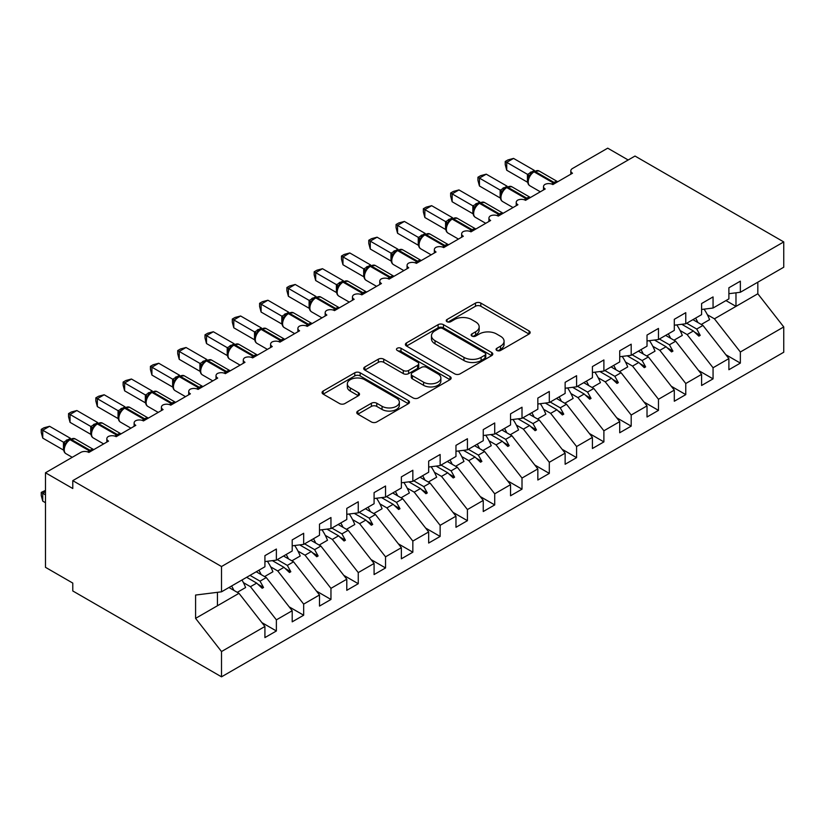 <?xml version="1.0" encoding="UTF-8"?>
<svg xmlns="http://www.w3.org/2000/svg" width="825" height="825" viewBox="0 0 825 825"><rect width="100%" height="100%" fill="white"/><g stroke="black" fill="none" stroke-linecap="round" stroke-linejoin="round"><path stroke-width="1.24" d="M496.846 350.46A2.65 1.526 0 0 0 500.589 350.46L529.062 334.032A3.785 2.186 0 0 0 530.166 332.485A3.785 2.186 0 0 0 529.062 330.938L480.831 303.095A3.785 2.186 0 0 0 475.478 303.095L447.016 319.522A2.65 1.526 0 0 0 446.232 320.605A2.65 1.526 0 0 0 447.016 321.688A2.65 1.526 0 0 0 450.759 321.688L454.451 319.564A12.127 7.002 0 0 1 471.591 319.564L475.613 321.884A12.127 7.002 0 0 1 479.16 326.834A12.127 7.002 0 0 1 475.613 331.784L471.931 333.908A2.65 1.526 0 0 0 471.147 334.991A2.65 1.526 0 0 0 471.931 336.074A2.65 1.526 0 0 0 475.674 336.074L479.366 333.95A12.127 7.002 0 0 1 496.506 333.95L500.528 336.27A12.127 7.002 0 0 1 504.075 341.22A12.127 7.002 0 0 1 500.528 346.17L496.846 348.294A2.65 1.526 0 0 0 496.062 349.377A2.65 1.526 0 0 0 496.846 350.46L496.846 348.294M357.875 411.056A3.785 2.186 0 0 0 356.761 412.603A3.785 2.186 0 0 0 357.875 414.15L371.405 421.957A3.785 2.186 0 0 0 376.757 421.957L408.365 403.703A3.785 2.186 0 0 0 409.478 402.157A3.785 2.186 0 0 0 408.365 400.61L360.143 372.776A3.785 2.186 0 0 0 354.791 372.776L323.173 391.019A3.785 2.186 0 0 0 322.07 392.566A3.785 2.186 0 0 0 323.173 394.113L339.518 403.549A3.785 2.186 0 0 0 344.881 403.549L358.411 395.742A3.785 2.186 0 0 0 359.514 394.195A3.785 2.186 0 0 0 358.411 392.648L350.305 387.967A10.137 5.847 0 0 1 347.335 383.831A10.137 5.847 0 0 1 353.595 378.427A10.137 5.847 0 0 1 364.64 379.696L396.382 398.021A10.137 5.847 0 0 1 399.352 402.157A10.137 5.847 0 0 1 393.092 407.56A10.137 5.847 0 0 1 382.047 406.292L376.757 403.239A3.785 2.186 0 0 0 371.405 403.239L357.875 411.056L357.875 414.15M728.887 293.7L740.355 292.267L783.75 267.218L783.75 241.921L635.002 156.049L72.775 480.645L72.775 488.524L45.478 472.766L80.685 452.44A5.785 3.341 180 0 1 88.873 452.44L108.529 441.097A5.785 3.341 0 0 1 106.827 438.735A5.785 3.341 0 0 1 108.261 436.538A5.785 3.341 180 0 1 116.17 436.683L135.816 425.339A5.785 3.341 0 0 1 134.124 422.978A5.785 3.341 0 0 1 135.558 420.781A5.785 3.341 180 0 1 143.457 420.925L163.113 409.582A5.785 3.341 0 0 1 161.411 407.22A5.785 3.341 0 0 1 162.845 405.023A5.785 3.341 180 0 1 170.754 405.168L190.4 393.824A5.785 3.341 0 0 1 188.708 391.463A5.785 3.341 0 0 1 190.142 389.266A5.785 3.341 180 0 1 198.041 389.41L217.697 378.067A5.785 3.341 0 0 1 216.006 375.705A5.785 3.341 0 0 1 217.429 373.508A5.785 3.341 180 0 1 225.338 373.653L244.994 362.309A5.785 3.341 0 0 1 243.292 359.948A5.785 3.341 0 0 1 244.726 357.751A5.785 3.341 180 0 1 252.636 357.895L272.281 346.552A5.785 3.341 0 0 1 270.59 344.19A5.785 3.341 0 0 1 272.023 341.993A5.785 3.341 180 0 1 279.923 342.138L299.578 330.794A5.785 3.341 0 0 1 297.877 328.433A5.785 3.341 0 0 1 299.31 326.236A5.785 3.341 180 0 1 307.22 326.38L326.865 315.037A5.785 3.341 0 0 1 325.174 312.675A5.785 3.341 0 0 1 326.607 310.478A5.785 3.341 180 0 1 334.507 310.623L354.162 299.279A5.785 3.341 0 0 1 352.461 296.918A5.785 3.341 0 0 1 353.894 294.721A5.785 3.341 180 0 1 361.804 294.876L381.449 283.522A5.785 3.341 0 0 1 379.758 281.16A5.785 3.341 0 0 1 381.191 278.963A5.785 3.341 180 0 1 389.091 279.118L408.746 267.764A5.785 3.341 0 0 1 407.055 265.403A5.785 3.341 0 0 1 408.478 263.206A5.785 3.341 180 0 1 416.388 263.361L436.043 252.007A5.785 3.341 0 0 1 434.342 249.645A5.785 3.341 0 0 1 435.775 247.448A5.785 3.341 180 0 1 443.685 247.603L463.33 236.249A5.785 3.341 0 0 1 461.639 233.888A5.785 3.341 0 0 1 463.073 231.691A5.785 3.341 180 0 1 470.972 231.846L490.627 220.492A5.785 3.341 0 0 1 488.926 218.13A5.785 3.341 0 0 1 490.359 215.933A5.785 3.341 180 0 1 498.269 216.088L517.914 204.734A5.785 3.341 0 0 1 516.223 202.373A5.785 3.341 0 0 1 517.657 200.176A5.785 3.341 180 0 1 525.556 200.331L545.212 188.977A5.785 3.341 0 0 1 543.51 186.615A5.785 3.341 0 0 1 544.943 184.418A5.785 3.341 180 0 1 552.853 184.573L572.498 173.219A5.785 3.341 0 0 1 570.807 170.858A5.785 3.341 0 0 1 572.498 168.496L607.716 148.17L628.176 159.988M783.75 241.921L221.513 566.528L72.775 480.645M454.719 373.859A3.785 2.186 0 0 0 460.072 373.859L491.69 355.606A3.785 2.186 0 0 0 492.793 354.059A3.785 2.186 0 0 0 491.69 352.512L443.468 324.668A3.785 2.186 0 0 0 438.106 324.668L406.498 342.922A3.785 2.186 0 0 0 405.384 344.468A3.785 2.186 0 0 0 406.498 346.015L454.719 373.859M398.31 351.037A2.65 1.526 0 0 1 401.002 351.409L401.002 348.253L450.027 376.561A3.785 2.186 0 0 1 451.141 378.108A3.785 2.186 0 0 1 450.027 379.655L418.419 397.908A3.785 2.186 0 0 1 413.057 397.908L364.836 370.064L364.836 366.97A3.785 2.186 0 0 0 363.722 368.517A3.785 2.186 0 0 0 364.836 370.064M364.836 366.97L378.366 359.164A3.785 2.186 0 0 1 383.718 359.164L403.281 370.456A3.785 2.186 0 0 0 408.633 370.456L417.615 365.269A3.785 2.186 0 0 0 418.718 363.722A3.785 2.186 0 0 0 417.615 362.175L397.248 350.419A2.65 1.526 0 0 1 396.474 349.336A2.65 1.526 0 0 1 398.114 347.923A2.65 1.526 0 0 1 401.002 348.253M221.513 566.528L221.513 591.814L264.918 566.765L264.918 555.658L276.375 549.038L276.375 560.144L264.918 561.577M261.886 622.607L276.375 630.981L276.375 619.864L292.205 610.727L266.279 577.562L256.245 571.766M243.416 582.636L250.449 586.699L276.375 619.864M276.375 560.144L292.205 551.007L292.205 539.901L303.672 533.28L303.672 544.387L292.205 545.82M289.173 606.849L303.672 615.223L303.672 604.106L319.502 594.969L293.566 561.804L283.542 556.009M270.703 566.878L277.736 570.941L303.672 604.106M303.672 544.387L319.502 535.25L319.502 524.143L330.959 517.522L330.959 528.629L319.502 530.062M316.47 591.092L330.959 599.466L330.959 588.349L346.789 579.212L320.863 546.047L310.829 540.251M298 551.121L305.033 555.184L330.959 588.349M330.959 528.629L346.789 519.492L346.789 508.386L358.256 501.765L358.256 512.872L346.789 514.305M343.757 575.334L358.256 583.708L358.256 572.591L374.086 563.454L348.16 530.289L338.126 524.494M325.287 535.363L332.331 539.426L358.256 572.591M358.256 512.872L374.086 503.735L374.086 492.628L385.543 486.007L385.543 497.114L374.086 498.548M371.054 559.577L385.543 567.951L385.543 556.834L401.373 547.697L375.447 514.532L365.423 508.736M352.584 519.606L359.618 523.669L385.543 556.834M385.543 497.114L401.373 487.977L401.373 476.871L412.84 470.25L412.84 481.357L401.373 482.79M398.351 543.819L412.84 552.193L412.84 541.076L428.67 531.939L402.744 498.774L392.71 492.979M379.871 503.848L386.915 507.911L412.84 541.076M412.84 481.357L428.67 472.22L428.67 461.113L440.137 454.493L440.137 465.599L428.67 467.032M425.638 528.062L440.137 536.436L440.137 525.319L455.967 516.182L430.031 483.017L420.007 477.221M407.168 488.091L414.202 492.154L440.137 525.319M440.137 465.599L455.967 456.462L455.967 445.356L467.424 438.735L467.424 449.842L455.967 451.275M452.935 512.304L467.424 520.678L467.424 509.561L483.254 500.424L457.328 467.259L447.294 461.464M434.466 472.333L441.499 476.396L467.424 509.561M467.424 449.842L483.254 440.705L483.254 429.598L494.722 422.978L494.722 434.084L483.254 435.517M480.222 496.547L494.722 504.921L494.722 493.804L510.551 484.667L484.626 451.502L474.592 445.706M461.752 456.576L468.786 460.639L494.722 493.804M494.722 434.084L510.551 424.947L510.551 413.841L522.008 407.22L522.008 418.327L510.551 419.76M507.519 480.789L522.008 489.163L522.008 478.046L537.838 468.909L511.912 435.744L501.878 429.949M489.05 440.818L496.083 444.881L522.008 478.046M522.008 418.327L537.838 409.19L537.838 398.083L549.306 391.463L549.306 402.569L537.838 404.002M534.806 465.032L549.306 473.406L549.306 462.289L565.135 453.152L539.21 419.987L529.176 414.191M516.337 425.061L523.38 429.124L549.306 462.289M549.306 402.569L565.135 393.432L565.135 382.326L576.592 375.705L576.592 386.812L565.135 388.245M562.103 449.274L576.592 457.648L576.592 446.531L592.422 437.394L566.497 404.229L556.473 398.434M543.634 409.303L550.667 413.366L576.592 446.531M576.592 386.812L592.422 377.675L592.422 366.568L603.89 359.948L603.89 371.054L592.422 372.488M589.401 433.517L603.89 441.891L603.89 430.784L619.719 421.637L593.794 388.472L583.76 382.676M570.921 393.546L577.964 397.609L603.89 430.784M603.89 371.054L619.719 361.917L619.719 350.811L631.187 344.19L631.187 355.297L619.719 356.73M616.688 417.759L631.187 426.133L631.187 415.027L647.017 405.879L621.081 372.714L611.057 366.919M598.218 377.788L605.251 381.851L631.187 415.027M631.187 355.297L647.017 346.16L647.017 335.053L658.474 328.433L658.474 339.539L647.017 340.972M643.985 402.002L658.474 410.376L658.474 399.269L674.303 390.122L648.378 356.957L638.344 351.161M625.515 362.031L632.548 366.094L658.474 399.269M658.474 339.539L674.303 330.402L674.303 319.296L685.771 312.675L685.771 323.782L674.303 325.215M671.272 386.244L685.771 394.618L685.771 383.512L701.601 374.364L675.675 341.199L665.641 335.404M652.802 346.273L659.845 350.336L685.771 383.512M685.771 323.782L701.601 314.645L701.601 303.538L713.058 296.918L713.058 308.024L701.601 309.457M698.569 370.487L713.058 378.861L713.058 367.754L728.887 358.607L728.887 369.724L740.355 363.103L740.355 351.997L783.75 326.937L783.75 352.234L221.513 676.83L72.775 590.958L72.775 583.079L45.478 567.322L45.478 472.766M680.099 330.516L687.132 334.579L713.058 367.754M740.355 292.267L740.355 281.16L728.887 287.781L728.887 298.887L713.058 308.024M725.866 354.729L740.355 363.103M707.386 314.758L714.429 318.821L740.355 351.997M221.513 591.814L195.587 595.052L195.587 618.368L238.982 593.319L228.958 587.524M238.982 593.319L264.918 626.484L264.918 637.591L276.375 630.981M303.672 615.223L292.205 621.833L292.205 610.727M330.959 599.466L319.502 606.076L319.502 594.969M358.256 583.708L346.789 590.318L346.789 579.212M385.543 567.951L374.086 574.561L374.086 563.454M412.84 552.193L401.373 558.803L401.373 547.697M440.137 536.436L428.67 543.046L428.67 531.939M467.424 520.678L455.967 527.288L455.967 516.182M494.722 504.921L483.254 511.531L483.254 500.424M522.008 489.163L510.551 495.773L510.551 484.667M549.306 473.406L537.838 480.016L537.838 468.909M576.592 457.648L565.135 464.258L565.135 453.152M603.89 441.891L592.422 448.511L592.422 437.394M631.187 426.133L619.719 432.754L619.719 421.637M658.474 410.376L647.017 416.996L647.017 405.879M685.771 394.618L674.303 401.239L674.303 390.122M713.058 378.861L701.601 385.481L701.601 374.364M195.587 618.368L221.513 651.544L264.918 626.484M221.513 651.544L221.513 676.83M250.449 586.699L256.688 583.1L262.175 588.266L263.536 587.482L260.04 581.161L266.279 577.562M250.006 575.365L260.04 581.161M246.654 577.304L256.688 583.1M277.736 570.941L283.975 567.342L289.462 572.509L290.823 571.725L287.327 565.403L293.566 561.804M277.303 559.608L287.327 565.403M272.384 560.639L283.975 567.342M305.033 555.184L311.272 551.585L316.759 556.751L318.12 555.967L314.624 549.646L320.863 546.047M304.59 543.85L314.624 549.646M299.681 544.882L311.272 551.585M332.331 539.426L338.57 535.827L344.046 540.994L345.417 540.21L341.921 533.888L348.16 530.289M331.887 528.093L341.921 533.888M326.968 529.124L338.57 535.827M359.618 523.669L365.857 520.07L371.343 525.236L372.704 524.452L369.208 518.131L375.447 514.532M359.184 512.335L369.208 518.131M354.265 513.367L365.857 520.07M386.915 507.911L393.154 504.312L398.63 509.479L400.001 508.695L396.505 502.373L402.744 498.774M386.471 496.578L396.505 502.373M381.552 497.609L393.154 504.312M414.202 492.154L420.441 488.555L425.927 493.721L427.288 492.938L423.792 486.616L430.031 483.017M413.768 480.82L423.792 486.616M408.849 481.852L420.441 488.555M441.499 476.396L447.738 472.797L453.224 477.964L454.585 477.18L451.089 470.858L457.328 467.259M441.055 465.073L451.089 470.858M436.136 466.104L447.738 472.797M468.786 460.639L475.035 457.04L480.511 462.206L481.882 461.423L478.376 455.101L484.626 451.502M468.353 449.316L478.376 455.101M463.433 450.347L475.035 457.04M496.083 444.881L502.322 441.282L507.808 446.449L509.169 445.665L505.673 439.343L511.912 435.744M495.639 433.558L505.673 439.343M490.731 434.589L502.322 441.282M523.38 429.124L529.619 425.525L535.095 430.691L536.467 429.907L532.971 423.586L539.21 419.987M522.937 417.801L532.971 423.586M518.018 418.832L529.619 425.525M550.667 413.366L556.906 409.767L562.392 414.934L563.753 414.15L560.257 407.828L566.497 404.229M550.234 402.043L560.257 407.828M545.315 403.074L556.906 409.767M577.964 397.609L584.203 394.01L589.689 399.176L591.051 398.392L587.555 392.071L593.794 388.472M577.521 386.286L587.555 392.071M572.602 387.317L584.203 394.01M605.251 381.851L611.49 378.252L616.976 383.419L618.337 382.635L614.842 376.313L621.081 372.714M604.818 370.528L614.842 376.313M599.899 371.559L611.49 378.252M632.548 366.094L638.787 362.495L644.273 367.661L645.635 366.877L642.139 360.556L648.378 356.957M632.105 354.771L642.139 360.556M627.196 355.802L638.787 362.495M659.845 350.336L666.084 346.737L671.56 351.904L672.932 351.12L669.436 344.798L675.675 341.199M659.402 339.013L669.436 344.798M654.483 340.044L666.084 346.737M687.132 334.579L693.371 330.98L698.857 336.146L700.219 335.363L696.723 329.041L702.962 325.442L728.887 358.607M686.689 323.256L696.723 329.041M702.962 325.442L692.928 319.646M681.78 324.287L693.371 330.98M714.429 318.821L757.824 293.772L783.75 326.937M725.959 300.578L735.982 306.374L735.982 292.813M757.824 282.181L757.824 293.772M217.429 605.767L217.429 592.329M694.547 332.083L700.219 335.363M667.25 347.841L672.932 351.12M639.963 363.598L645.635 366.877M612.666 379.356L618.337 382.635M585.379 395.113L591.051 398.392M558.082 410.871L563.753 414.15M530.784 426.628L536.467 429.907M503.498 442.386L509.169 445.665M476.2 458.143L481.882 461.423M448.913 473.901L454.585 477.18M421.616 489.658L427.288 492.938M394.329 505.416L400.001 508.695M367.032 521.173L372.704 524.452M339.735 536.931L345.417 540.21M312.448 552.688L318.12 555.967M285.151 568.446L290.823 571.725M257.864 584.203L263.536 587.482M497.898 350.831L500.528 349.315A12.127 7.002 0 0 0 504.075 344.376L504.075 341.22M479.16 326.834L479.16 329.99A12.127 7.002 0 0 1 475.613 334.94L472.983 336.456M529.011 334.053L480.831 306.24A3.785 2.186 0 0 0 475.478 306.24L448.078 322.07M491.638 355.637L443.468 327.824A3.785 2.186 0 0 0 438.106 327.824L406.55 346.046M484.987 355.142A2.65 1.526 0 0 0 485.76 354.059A2.65 1.526 0 0 0 484.987 352.976L442.664 328.536A2.65 1.526 0 0 0 438.91 328.536L435.022 330.784A12.127 7.002 0 0 0 431.475 335.734A12.127 7.002 0 0 0 435.022 340.673L463.959 357.38A12.127 7.002 0 0 0 481.099 357.38L484.987 355.142L484.987 358.287A2.65 1.526 0 0 0 485.76 357.204L485.76 354.059M431.475 335.734L431.475 338.879A12.127 7.002 0 0 0 435.022 343.829L435.022 340.673M484.987 358.287L481.099 360.535A12.127 7.002 0 0 1 463.959 360.535L435.022 343.829M364.887 370.095L378.366 362.309L378.366 359.164M418.718 363.722L418.718 366.877A3.785 2.186 0 0 1 417.615 368.424L408.633 373.601A3.785 2.186 0 0 1 403.281 373.601L383.718 362.309A3.785 2.186 0 0 0 378.366 362.309M401.002 351.409L449.976 379.686M423.576 382.171A10.137 5.847 0 0 0 434.62 383.439A10.137 5.847 0 0 0 440.87 378.036A10.137 5.847 0 0 0 437.91 373.89L426.721 367.434A3.785 2.186 0 0 0 421.358 367.434L412.387 372.622A3.785 2.186 0 0 0 411.283 374.168A3.785 2.186 0 0 0 412.387 375.715L423.576 382.171L423.576 385.316A10.137 5.847 0 0 0 434.62 386.585A10.137 5.847 0 0 0 440.87 381.181L440.87 378.036M411.283 374.168L411.283 377.314A3.785 2.186 0 0 0 412.387 378.861L412.387 375.715M423.576 385.316L412.387 378.861M399.352 402.157L399.352 405.312A10.137 5.847 0 0 1 393.092 410.716A10.137 5.847 0 0 1 382.047 409.448L376.757 406.395A3.785 2.186 0 0 0 371.405 406.395L357.926 414.171M347.335 383.831L347.335 386.987A10.137 5.847 0 0 0 350.305 391.122L350.305 387.967M358.359 395.773L350.305 391.122M408.323 403.734L360.143 375.922A3.785 2.186 0 0 0 354.791 375.922L323.225 394.144M506.725 170.228L505.23 164.629L505.23 161.483L506.725 162.35L513.552 158.41L534.383 170.435L527.557 174.384L506.725 162.35L506.725 170.228L527.443 182.191L527.443 174.312M532.857 172.023A1.928 1.114 60 0 1 533.125 171.744L530.681 173.786L528.474 177.354A4.249 3.073 18 0 0 527.423 174.364M529.825 175.849L527.557 174.384M505.23 161.483L507.952 159.916L513.552 158.41M695.578 318.12A30.876 17.83 60 0 1 697.878 322.503M704.065 309.148A30.876 17.83 60 0 1 709.593 319.657L701.271 324.462M693.258 319.461A26.245 15.149 60 0 1 693.588 320.028M668.281 333.877A30.876 17.83 60 0 1 670.591 338.26M676.768 324.906A30.876 17.83 60 0 1 682.296 335.414L673.973 340.22M665.971 335.218A26.245 15.149 60 0 1 666.301 335.785M640.994 349.635A30.876 17.83 60 0 1 643.294 354.018M649.481 340.663A30.876 17.83 60 0 1 655.009 351.172L646.676 355.977M638.674 350.976A26.245 15.149 60 0 1 639.004 351.543M613.697 365.392A30.876 17.83 60 0 1 615.997 369.775M622.184 356.421A30.876 17.83 60 0 1 627.712 366.929L619.389 371.735M611.387 366.733A26.245 15.149 60 0 1 611.717 367.3M586.41 381.15A30.876 17.83 60 0 1 588.71 385.533M594.897 372.178A30.876 17.83 60 0 1 600.414 382.687L592.092 387.492M584.09 382.491A26.245 15.149 60 0 1 584.42 383.058M479.438 185.986L477.933 180.386L477.933 177.241L479.438 178.107L486.255 174.168L507.097 186.192L500.27 190.142L479.438 178.107L479.438 185.986L500.146 197.948L500.146 190.07M505.57 187.78A1.928 1.114 60 0 1 505.828 187.502L503.394 189.544L501.188 193.112C499.816 197.371 500.301 200.186 502.652 201.568L513.026 207.56M502.538 191.606L500.27 190.142M477.933 177.241L480.666 175.673L486.255 174.168M452.141 201.743L450.646 196.144L450.646 192.998L452.141 193.865L458.968 189.925L479.799 201.95L472.972 205.899L452.141 193.865L452.141 201.743L472.859 213.706L472.859 205.827M478.273 203.538A1.928 1.114 60 0 1 478.541 203.259L476.097 205.301L473.89 208.869C472.519 213.128 473.003 215.944 475.355 217.326L485.739 223.317M475.241 207.364L472.972 205.899M450.646 192.998L453.368 191.431L458.968 189.925M424.854 217.501L423.349 211.901L423.349 208.756L424.854 209.622L431.671 205.683L452.512 217.707L445.686 221.657L424.854 209.622L424.854 217.501L445.562 229.463L445.562 221.585M450.986 219.295A1.928 1.114 60 0 1 451.244 219.017L448.81 221.059L446.603 224.627C445.222 228.886 445.717 231.701 448.058 233.083L458.442 239.075M447.954 223.121L445.686 221.657M423.349 208.756L426.071 207.188L431.671 205.683M397.557 233.258L396.062 227.659L396.062 224.513L397.557 225.38L404.384 221.44L425.215 233.465L418.388 237.414L397.557 225.38L397.557 233.258L418.265 245.221L418.265 237.342M423.689 235.053A1.928 1.114 60 0 1 423.957 234.774L421.513 236.816L419.306 240.384A4.249 3.073 18 0 0 418.254 237.394M420.657 238.879L418.388 237.414M396.062 224.513L398.784 222.946L404.384 221.44M559.113 396.907A30.876 17.83 60 0 1 561.413 401.29M567.6 387.936A30.876 17.83 60 0 1 573.127 398.444L564.805 403.25M556.792 398.248A26.245 15.149 60 0 1 557.123 398.815M370.26 249.016L368.765 243.416L368.765 240.271L370.26 241.137L377.087 237.198L397.928 249.222L391.102 253.172L370.26 241.137L370.26 249.016L390.978 260.978L390.978 253.1M396.402 250.81A1.928 1.114 60 0 1 396.66 250.532L394.216 252.574L392.009 256.142C390.637 260.401 391.122 263.216 393.473 264.598L403.858 270.59M393.37 254.636L391.102 253.172M368.765 240.271L371.487 238.693L377.087 237.198M531.816 412.665A30.876 17.83 60 0 1 534.126 417.048M540.303 403.693A30.876 17.83 60 0 1 545.83 414.202L537.508 419.007M529.506 414.006A26.245 15.149 60 0 1 529.836 414.573M342.973 264.773L341.468 259.174L341.468 256.028L342.973 256.895L349.79 252.955L370.631 264.98L363.804 268.929L342.973 256.895L342.973 264.773L363.681 276.736L363.681 268.857M369.105 266.568A1.928 1.114 60 0 1 369.363 266.289L366.929 268.331L364.722 271.899C363.351 276.158 363.835 278.974 366.187 280.356L376.571 286.347M366.073 270.394L363.804 268.929M341.468 256.028L344.2 254.451L349.79 252.955M504.529 428.423A30.876 17.83 60 0 1 506.828 432.805M513.016 419.451A30.876 17.83 60 0 1 518.543 429.959L510.221 434.765M502.208 429.763A26.245 15.149 60 0 1 502.538 430.33M315.676 280.531L314.181 274.931L314.181 271.786L315.676 272.652L322.503 268.713L343.334 280.737L336.507 284.687L315.676 272.652L315.676 280.531L336.394 292.493L336.394 284.615M341.808 282.325A1.928 1.114 60 0 1 342.076 282.047L339.632 284.089L337.425 287.657A4.249 3.073 18 0 0 336.373 284.666M338.776 286.151L336.507 284.687M314.181 271.786L316.903 270.208L322.503 268.713M477.232 444.18A30.876 17.83 60 0 1 479.542 448.563M485.719 435.208A30.876 17.83 60 0 1 491.246 445.717L482.924 450.522M474.922 445.521A26.245 15.149 60 0 1 475.252 446.088M288.389 296.288L286.883 290.689L286.883 287.543L288.389 288.41L295.206 284.47L316.047 296.495L309.22 300.444L288.389 288.41L288.389 296.288L309.097 308.251L309.097 300.372M314.521 298.083A1.928 1.114 60 0 1 314.779 297.804L312.345 299.846L310.138 303.414C308.756 307.673 309.251 310.489 311.592 311.871L321.977 317.862M311.489 301.909L309.22 300.444M286.883 287.543L289.616 285.966L295.206 284.47M449.945 459.938A30.876 17.83 60 0 1 452.244 464.32M458.432 450.966A30.876 17.83 60 0 1 463.959 461.474L455.627 466.28M447.624 461.278A26.245 15.149 60 0 1 447.954 461.845M261.092 312.046L259.597 306.446L259.597 303.301L261.092 304.167L267.919 300.228L288.75 312.252L281.923 316.202L261.092 304.167L261.092 312.046L281.81 324.008L281.81 316.13M287.224 313.84A1.928 1.114 60 0 1 287.492 313.562L285.048 315.604L282.841 319.172A4.249 3.073 18 0 0 281.789 316.181M284.192 317.666L281.923 316.202M259.597 303.301L262.319 301.723L267.919 300.228M422.647 475.695A30.876 17.83 60 0 1 424.947 480.078M431.135 466.723A30.876 17.83 60 0 1 436.662 477.232L428.34 482.037M420.338 477.036A26.245 15.149 60 0 1 420.668 477.603M233.795 327.803L232.299 322.204L232.299 319.058L233.795 319.925L240.622 315.985L261.463 328.01L254.636 331.959L233.795 319.925L233.795 327.803L254.513 339.766L254.513 331.887M259.937 329.598A1.928 1.114 60 0 1 260.195 329.319L257.751 331.361L255.554 334.929A4.249 3.073 18 0 0 254.492 331.939M256.905 333.424L254.636 331.959M232.299 319.058L235.022 317.481L240.622 315.985M395.361 491.452A30.876 17.83 60 0 1 397.66 495.835M403.848 482.481A30.876 17.83 60 0 1 409.365 492.989L401.043 497.795M393.04 492.793A26.245 15.149 60 0 1 393.37 493.36M206.508 343.561L205.002 337.961L205.002 334.816L206.508 335.682L213.335 331.743L234.166 343.767L227.339 347.717L206.508 335.682L206.508 343.561L227.215 355.523L227.215 347.645M232.64 345.355A1.928 1.114 60 0 1 232.908 345.077L230.464 347.119L228.257 350.687C226.885 354.946 227.37 357.761 229.721 359.143L240.106 365.135M229.608 349.181L227.339 347.717M205.002 334.816L207.735 333.238L213.335 331.743M368.063 507.21A30.876 17.83 60 0 1 370.363 511.593M376.551 498.238A30.876 17.83 60 0 1 382.078 508.747L373.756 513.552M365.743 508.551A26.245 15.149 60 0 1 366.073 509.118M179.211 359.318L177.715 353.719L177.715 350.573L179.211 351.44L186.037 347.5L206.879 359.525L200.042 363.474L179.211 351.44L179.211 359.318L199.928 371.281L199.928 363.402M205.353 361.113A1.928 1.114 60 0 1 205.611 360.834L203.167 362.876L200.96 366.444A4.249 3.073 18 0 0 199.908 363.454M202.311 364.939L200.042 363.474M177.715 350.573L180.438 348.996L186.037 347.5M340.766 522.967A30.876 17.83 60 0 1 343.076 527.35M349.253 513.996A30.876 17.83 60 0 1 354.781 524.504L346.459 529.31M338.456 524.308A26.245 15.149 60 0 1 338.786 524.875M151.924 375.076L150.418 369.476L150.418 366.331L151.924 367.197L158.74 363.258L179.582 375.282L172.755 379.232L151.924 367.197L151.924 375.076L172.631 387.038L172.631 379.16M178.056 376.87A1.928 1.114 60 0 1 178.313 376.592L175.88 378.634L173.673 382.202C172.301 386.461 172.786 389.276 175.137 390.658L185.512 396.65M175.024 380.696L172.755 379.232M150.418 366.331L153.151 364.753L158.74 363.258M313.479 538.725A30.876 17.83 60 0 1 315.779 543.108M321.967 529.753A30.876 17.83 60 0 1 327.494 540.262L319.162 545.067M311.159 540.066A26.245 15.149 60 0 1 311.489 540.633M124.627 390.833L123.131 385.234L123.131 382.088L124.627 382.955L131.453 379.015L152.285 391.04L145.458 394.989L124.627 382.955L124.627 390.833L145.344 402.796L145.344 394.917M150.758 392.628A1.928 1.114 60 0 1 151.027 392.349L148.583 394.391L146.376 397.949A4.249 3.073 18 0 0 145.324 394.969M147.727 396.454L145.458 394.989M123.131 382.088L125.854 380.511L131.453 379.015M286.182 554.482A30.876 17.83 60 0 1 288.482 558.865M294.669 545.511A30.876 17.83 60 0 1 300.197 556.019L291.875 560.825M283.872 555.823A26.245 15.149 60 0 1 284.202 556.39M97.34 406.591L95.834 400.991L95.834 397.846L97.34 398.712L104.156 394.773L124.998 406.797L118.171 410.747L97.34 398.712L97.34 406.591L118.047 418.553L118.047 410.675M123.472 408.385A1.928 1.114 60 0 1 123.729 408.107L121.296 410.149L119.089 413.707C117.707 417.976 118.202 420.791 120.543 422.173L130.927 428.165M120.44 412.211L118.171 410.747M95.834 397.846L98.567 396.268L104.156 394.773M258.895 570.24A30.876 17.83 60 0 1 261.195 574.623M267.382 561.268A30.876 17.83 60 0 1 272.91 571.777L264.577 576.582M256.575 571.581A26.245 15.149 60 0 1 256.905 572.148M70.043 422.348L68.547 416.749L68.547 413.603L70.043 414.47L76.869 410.53L97.701 422.555L90.874 426.504L70.043 414.47L70.043 422.348L90.75 434.311L90.75 426.432M96.174 424.143A1.928 1.114 60 0 1 96.442 423.864L93.998 425.906L91.792 429.464C90.42 433.733 90.905 436.549 93.256 437.92L103.641 443.922M93.142 427.969L90.874 426.504M68.547 413.603L71.27 412.026L76.869 410.53M45.478 491.679L42.745 493.257L45.478 494.835M42.745 501.136L41.25 495.536L41.25 492.391L42.745 493.257L42.745 501.136L45.478 502.714M41.25 492.391L45.478 490.411M231.598 585.998A30.876 17.83 60 0 1 233.898 590.38M241.972 580.006A30.876 17.83 60 0 1 245.613 587.534L237.291 592.34M229.288 587.338A26.245 15.149 60 0 1 229.608 587.905M42.745 438.106L41.25 432.506L41.25 429.361L42.745 430.227L49.572 426.288L70.414 438.312L63.587 442.262L42.745 430.227L42.745 438.106L63.463 450.068L63.463 442.19M68.888 439.9A1.928 1.114 60 0 1 69.145 439.622L66.701 441.664L64.505 445.222A4.249 3.073 18 0 0 63.443 442.241M65.856 443.726L63.587 442.262M41.25 429.361L43.973 427.783L49.572 426.288M500.528 349.315L500.528 346.17M471.931 336.074L471.931 333.908M475.613 334.94L475.613 331.784M447.016 321.688L447.016 319.522M475.478 306.24L475.478 303.095M480.831 306.24L480.831 303.095M529.062 334.032L529.062 330.938M406.498 346.015L406.498 342.922M438.106 327.824L438.106 324.668M443.468 327.824L443.468 324.668M491.69 355.606L491.69 352.512M463.959 360.535L463.959 357.38M481.099 360.535L481.099 357.38M383.718 362.309L383.718 359.164M403.281 373.601L403.281 370.456M408.633 373.601L408.633 370.456M417.615 368.424L417.615 365.269M450.027 379.655L450.027 376.561M371.405 406.395L371.405 403.239M376.757 406.395L376.757 403.239M382.047 409.448L382.047 406.292M358.411 395.742L358.411 392.648M323.173 394.113L323.173 391.019M354.791 375.922L354.791 372.776M360.143 375.922L360.143 372.776M408.365 403.703L408.365 400.61M554.947 183.367A1.928 1.114 -120 0 0 554.008 182.407A8.302 4.795 -60 0 1 557.69 181.778M533.94 171.28L539.055 170.961A8.302 4.795 120 0 0 534.909 171.373A1.928 1.114 -120 0 0 533.94 171.28L533.125 171.744A1.928 1.114 60 0 1 534.084 171.847A8.302 4.795 120 0 0 528.217 182.005A8.302 4.795 120 0 0 529.939 185.811L540.323 191.802M551.626 184.027A8.302 4.795 -60 0 1 553.193 182.872L554.008 182.407L534.909 171.373L534.084 171.847L553.193 182.872A1.928 1.114 60 0 1 554.122 183.831M532.228 172.353A4.249 2.454 60 0 1 530.98 171.94M531.651 172.817A4.249 2.454 60 0 1 530.166 172.415M527.649 199.124A1.928 1.114 -120 0 0 526.721 198.155A8.302 4.795 -60 0 1 530.403 197.536M506.653 187.038L511.768 186.718A8.302 4.795 120 0 0 507.612 187.131A1.928 1.114 -120 0 0 506.653 187.038L505.828 187.502A1.928 1.114 60 0 1 506.798 187.605A8.302 4.795 120 0 0 500.93 197.763A8.302 4.795 120 0 0 502.652 201.568M524.329 199.784A8.302 4.795 -60 0 1 525.896 198.629L526.721 198.155L507.612 187.131L506.798 187.605L525.896 198.629A1.928 1.114 60 0 1 526.835 199.588M504.931 188.11A4.249 2.454 60 0 1 503.683 187.698M504.364 188.574A4.249 2.454 60 0 1 502.868 188.172M501.177 193.132A4.249 3.073 18 0 0 500.125 190.121M500.352 214.882A1.928 1.114 -120 0 0 499.424 213.912A8.302 4.795 -60 0 1 503.106 213.293M479.356 202.795L484.471 202.476A8.302 4.795 120 0 0 480.325 202.888A1.928 1.114 -120 0 0 479.356 202.795L478.541 203.259A1.928 1.114 60 0 1 479.5 203.362A8.302 4.795 120 0 0 473.632 213.52A8.302 4.795 120 0 0 475.355 217.326M497.042 215.542A8.302 4.795 -60 0 1 498.609 214.387L499.424 213.912L480.325 202.888L479.5 203.362L498.609 214.387A1.928 1.114 60 0 1 499.537 215.346M477.644 203.868A4.249 2.454 60 0 1 476.396 203.455M477.067 204.332A4.249 2.454 60 0 1 475.571 203.93M473.88 208.89A4.249 3.073 18 0 0 472.838 205.879M473.065 230.639A1.928 1.114 -120 0 0 472.137 229.67A8.302 4.795 -60 0 1 475.808 229.051M452.069 218.553L457.174 218.233A8.302 4.795 120 0 0 453.028 218.646A1.928 1.114 -120 0 0 452.069 218.553L451.244 219.017A1.928 1.114 60 0 1 452.213 219.12A8.302 4.795 120 0 0 446.346 229.278A8.302 4.795 120 0 0 448.058 233.083M469.745 231.299A8.302 4.795 -60 0 1 471.312 230.144L472.137 229.67L453.028 218.646L452.213 219.12L471.312 230.144A1.928 1.114 60 0 1 472.24 231.103M450.347 219.625A4.249 2.454 60 0 1 449.099 219.213M449.78 220.089A4.249 2.454 60 0 1 448.284 219.687M446.593 224.648A4.249 3.073 18 0 0 445.541 221.636M445.768 246.397A1.928 1.114 -120 0 0 444.84 245.427A8.302 4.795 -60 0 1 448.522 244.808M424.772 234.31L429.887 233.991A8.302 4.795 120 0 0 425.741 234.403A1.928 1.114 -120 0 0 424.772 234.31L423.957 234.774A1.928 1.114 60 0 1 424.916 234.877A8.302 4.795 120 0 0 419.048 245.035A8.302 4.795 120 0 0 420.771 248.841L431.155 254.832M442.458 247.057A8.302 4.795 -60 0 1 444.025 245.902L444.84 245.427L425.741 234.403L424.916 234.877L444.025 245.902A1.928 1.114 60 0 1 444.953 246.861M423.05 235.373A4.249 2.454 60 0 1 421.812 234.97M422.483 235.847A4.249 2.454 60 0 1 420.987 235.445M418.481 262.154A1.928 1.114 -120 0 0 417.553 261.185A8.302 4.795 -60 0 1 421.224 260.566M397.475 250.068L402.59 249.748A8.302 4.795 120 0 0 398.444 250.161A1.928 1.114 -120 0 0 397.475 250.068L396.66 250.532A1.928 1.114 60 0 1 397.629 250.635A8.302 4.795 120 0 0 391.762 260.793A8.302 4.795 120 0 0 393.473 264.598M415.161 262.814A8.302 4.795 -60 0 1 416.728 261.659L417.553 261.185L398.444 250.161L397.629 250.635L416.728 261.659A1.928 1.114 60 0 1 417.656 262.618M395.763 251.13A4.249 2.454 60 0 1 394.515 250.728M395.185 251.604A4.249 2.454 60 0 1 393.7 251.202M391.999 256.163A4.249 3.073 18 0 0 390.957 253.151M391.184 277.901A1.928 1.114 -120 0 0 390.256 276.942A8.302 4.795 -60 0 1 393.938 276.323M370.188 265.825L375.303 265.506A8.302 4.795 120 0 0 371.147 265.918A1.928 1.114 -120 0 0 370.188 265.825L369.363 266.289A1.928 1.114 60 0 1 370.332 266.392A8.302 4.795 120 0 0 364.464 276.55A8.302 4.795 120 0 0 366.187 280.356M387.863 278.572A8.302 4.795 -60 0 1 389.441 277.417L390.256 276.942L371.147 265.918L370.332 266.392L389.441 277.417A1.928 1.114 60 0 1 390.369 278.376M368.466 266.887A4.249 2.454 60 0 1 367.228 266.485M367.898 267.362A4.249 2.454 60 0 1 366.403 266.96M364.712 271.92A4.249 3.073 18 0 0 363.67 268.909M363.897 293.659A1.928 1.114 -120 0 0 362.959 292.7A8.302 4.795 -60 0 1 366.64 292.081M342.891 281.583L348.006 281.263A8.302 4.795 120 0 0 343.86 281.676A1.928 1.114 -120 0 0 342.891 281.583L342.076 282.047A1.928 1.114 60 0 1 343.035 282.15A8.302 4.795 120 0 0 337.167 292.308A8.302 4.795 120 0 0 338.889 296.113L349.274 302.105M360.577 294.329A8.302 4.795 -60 0 1 362.144 293.174L362.959 292.7L343.86 281.676L343.035 282.15L362.144 293.174A1.928 1.114 60 0 1 363.072 294.133M341.179 282.645A4.249 2.454 60 0 1 339.931 282.243M340.601 283.119A4.249 2.454 60 0 1 339.116 282.717M336.6 309.416A1.928 1.114 -120 0 0 335.672 308.457A8.302 4.795 -60 0 1 339.353 307.838M315.604 297.34L320.719 297.021A8.302 4.795 120 0 0 316.563 297.433A1.928 1.114 -120 0 0 315.604 297.34L314.779 297.804A1.928 1.114 60 0 1 315.748 297.907A8.302 4.795 120 0 0 309.88 308.065A8.302 4.795 120 0 0 311.592 311.871M333.279 310.087A8.302 4.795 -60 0 1 334.847 308.932L335.672 308.457L316.563 297.433L315.748 297.907L334.847 308.932A1.928 1.114 60 0 1 335.785 309.891M313.882 298.403A4.249 2.454 60 0 1 312.634 298M313.314 298.877A4.249 2.454 60 0 1 311.819 298.475M310.128 303.435A4.249 3.073 18 0 0 309.076 300.424M309.303 325.174A1.928 1.114 -120 0 0 308.375 324.215A8.302 4.795 -60 0 1 312.056 323.596M288.307 313.098L293.422 312.778A8.302 4.795 120 0 0 289.276 313.191A1.928 1.114 -120 0 0 288.307 313.098L287.492 313.562A1.928 1.114 60 0 1 288.451 313.665A8.302 4.795 120 0 0 282.583 323.823A8.302 4.795 120 0 0 284.305 327.628L294.69 333.62M305.993 325.844A8.302 4.795 -60 0 1 307.56 324.689L308.375 324.215L289.276 313.191L288.451 313.665L307.56 324.689A1.928 1.114 60 0 1 308.488 325.648M286.595 314.16A4.249 2.454 60 0 1 285.347 313.758M286.017 314.634A4.249 2.454 60 0 1 284.522 314.232M282.016 340.931A1.928 1.114 -120 0 0 281.088 339.972A8.302 4.795 -60 0 1 284.759 339.353M261.009 328.855L266.124 328.536A8.302 4.795 120 0 0 261.979 328.948A1.928 1.114 -120 0 0 261.009 328.855L260.195 329.319A1.928 1.114 60 0 1 261.164 329.423A8.302 4.795 120 0 0 255.296 339.58A8.302 4.795 120 0 0 257.008 343.386L267.393 349.377M278.695 341.602A8.302 4.795 -60 0 1 280.263 340.447L281.088 339.972L261.979 328.948L261.164 329.423L280.263 340.447A1.928 1.114 60 0 1 281.191 341.406M259.298 329.918A4.249 2.454 60 0 1 258.05 329.515M258.73 330.392A4.249 2.454 60 0 1 257.235 329.99M254.719 356.689A1.928 1.114 -120 0 0 253.791 355.73A8.302 4.795 -60 0 1 257.472 355.111M233.722 344.613L238.838 344.293A8.302 4.795 120 0 0 234.682 344.706A1.928 1.114 -120 0 0 233.722 344.613L232.908 345.077A1.928 1.114 60 0 1 233.867 345.18A8.302 4.795 120 0 0 227.999 355.338A8.302 4.795 120 0 0 229.721 359.143M251.398 357.359A8.302 4.795 -60 0 1 252.976 356.204L253.791 355.73L234.682 344.706L233.867 345.18L252.976 356.204A1.928 1.114 60 0 1 253.904 357.163M232 345.675A4.249 2.454 60 0 1 230.763 345.273M231.433 346.149A4.249 2.454 60 0 1 229.938 345.747M228.247 350.707A4.249 3.073 18 0 0 227.205 347.696M227.432 372.446A1.928 1.114 -120 0 0 226.493 371.487A8.302 4.795 -60 0 1 230.175 370.868M206.425 360.36L211.54 360.051A8.302 4.795 120 0 0 207.395 360.463A1.928 1.114 -120 0 0 206.425 360.36L205.611 360.834A1.928 1.114 60 0 1 206.57 360.938A8.302 4.795 120 0 0 200.702 371.095A8.302 4.795 120 0 0 202.424 374.901L212.809 380.892M224.111 373.117A8.302 4.795 -60 0 1 225.679 371.962L226.493 371.487L207.395 360.463L206.57 360.938L225.679 371.962A1.928 1.114 60 0 1 226.607 372.921M204.713 361.433A4.249 2.454 60 0 1 203.466 361.03M204.136 361.907A4.249 2.454 60 0 1 202.651 361.505M200.135 388.204A1.928 1.114 -120 0 0 199.207 387.245A8.302 4.795 -60 0 1 202.888 386.626M179.138 376.118L184.253 375.808A8.302 4.795 120 0 0 180.097 376.221A1.928 1.114 -120 0 0 179.138 376.118L178.313 376.592A1.928 1.114 60 0 1 179.283 376.695A8.302 4.795 120 0 0 173.415 386.853A8.302 4.795 120 0 0 175.137 390.658M196.814 388.874A8.302 4.795 -60 0 1 198.392 387.719L199.207 387.245L180.097 376.221L179.283 376.695L198.392 387.719A1.928 1.114 60 0 1 199.32 388.678M177.416 377.19A4.249 2.454 60 0 1 176.179 376.788M176.849 377.664A4.249 2.454 60 0 1 175.354 377.262M173.662 382.222A4.249 3.073 18 0 0 172.611 379.211M172.848 403.961A1.928 1.114 -120 0 0 171.909 403.002A8.302 4.795 -60 0 1 175.591 402.383M151.841 391.875L156.956 391.566A8.302 4.795 120 0 0 152.811 391.978A1.928 1.114 -120 0 0 151.841 391.875L151.027 392.349A1.928 1.114 60 0 1 151.986 392.452A8.302 4.795 120 0 0 146.118 402.61A8.302 4.795 120 0 0 147.84 406.416L158.225 412.407M169.527 404.632A8.302 4.795 -60 0 1 171.095 403.477L171.909 403.002L152.811 391.978L151.986 392.452L171.095 403.477A1.928 1.114 60 0 1 172.023 404.436M150.129 392.948A4.249 2.454 60 0 1 148.882 392.545M149.552 393.422A4.249 2.454 60 0 1 148.067 393.02M145.551 419.719A1.928 1.114 -120 0 0 144.623 418.76A8.302 4.795 -60 0 1 148.294 418.141M124.554 407.632L129.669 407.323A8.302 4.795 120 0 0 125.513 407.736A1.928 1.114 -120 0 0 124.554 407.632L123.729 408.107A1.928 1.114 60 0 1 124.699 408.21A8.302 4.795 120 0 0 118.831 418.368A8.302 4.795 120 0 0 120.543 422.173M142.23 420.389A8.302 4.795 -60 0 1 143.797 419.234L144.623 418.76L125.513 407.736L124.699 408.21L143.797 419.234A1.928 1.114 60 0 1 144.736 420.193M122.832 408.705A4.249 2.454 60 0 1 121.584 408.303M122.265 409.179A4.249 2.454 60 0 1 120.77 408.777M119.078 413.738A4.249 3.073 18 0 0 118.027 410.726M118.253 435.476A1.928 1.114 -120 0 0 117.325 434.517A8.302 4.795 -60 0 1 121.007 433.888M97.257 423.39L102.372 423.081A8.302 4.795 120 0 0 98.227 423.493A1.928 1.114 -120 0 0 97.257 423.39L96.442 423.864A1.928 1.114 60 0 1 97.402 423.968A8.302 4.795 120 0 0 91.534 434.125A8.302 4.795 120 0 0 93.256 437.92M114.943 436.147A8.302 4.795 -60 0 1 116.511 434.992L117.325 434.517L98.227 423.493L97.402 423.968L116.511 434.992A1.928 1.114 60 0 1 117.439 435.951M95.545 424.463A4.249 2.454 60 0 1 94.297 424.06M94.968 424.937A4.249 2.454 60 0 1 93.472 424.535M91.781 429.495A4.249 3.073 18 0 0 90.74 426.484M90.967 451.234A1.928 1.114 -120 0 0 90.038 450.275A8.302 4.795 -60 0 1 93.71 449.646M69.96 439.147L75.075 438.838A8.302 4.795 120 0 0 70.929 439.251A1.928 1.114 -120 0 0 69.96 439.147L69.145 439.622A1.928 1.114 60 0 1 70.115 439.725A8.302 4.795 120 0 0 64.247 449.883A8.302 4.795 120 0 0 65.959 453.678L72.249 457.318M87.646 451.904A8.302 4.795 -60 0 1 89.213 450.749L90.038 450.275L70.929 439.251L70.115 439.725L89.213 450.749A1.928 1.114 60 0 1 90.142 451.708M68.248 440.22A4.249 2.454 60 0 1 67 439.818M67.671 440.694A4.249 2.454 60 0 1 66.186 440.292M570.807 174.199L570.807 170.858M543.51 189.956L543.51 186.615M516.223 205.714L516.223 202.373M488.926 221.471L488.926 218.13M461.639 237.229L461.639 233.888M434.342 252.986L434.342 249.645M407.055 268.744L407.055 265.403M379.758 284.501L379.758 281.16M352.461 300.259L352.461 296.918M325.174 316.016L325.174 312.675M297.877 331.774L297.877 328.433M270.59 347.531L270.59 344.19M243.292 363.289L243.292 359.948M216.006 379.046L216.006 375.705M188.708 394.804L188.708 391.463M161.411 410.561L161.411 407.22M134.124 426.319L134.124 422.978M106.827 442.076L106.827 438.735M539.055 170.961L557.741 181.748M528.474 177.354C527.103 181.613 527.587 184.429 529.939 185.811M511.768 186.718L530.444 197.505M484.471 202.476L503.157 213.263M457.174 218.233L475.86 229.02M429.887 233.991L448.573 244.778M419.306 240.384C417.935 244.643 418.419 247.459 420.771 248.841M402.59 249.748L421.276 260.535M375.303 265.506L393.979 276.293M348.006 281.263L366.692 292.05M337.425 287.657C336.053 291.916 336.538 294.731 338.889 296.113M320.719 297.021L339.395 307.808M293.422 312.778L312.108 323.565M282.841 319.172C281.469 323.431 281.954 326.246 284.305 327.628M266.124 328.536L284.811 339.323M255.554 334.929C254.172 339.188 254.667 342.004 257.008 343.386M238.838 344.293L257.513 355.08M211.54 360.051L230.227 370.838M200.97 366.434C199.588 370.703 200.073 373.519 202.424 374.901M184.253 375.808L202.929 386.595M156.956 391.566L175.642 402.353M146.376 397.949C145.004 402.218 145.489 405.034 147.84 406.416M129.669 407.323L148.345 418.11M102.372 423.081L121.058 433.868M75.075 438.838L93.761 449.625M64.505 445.222C63.123 449.491 63.608 452.306 65.959 453.678"/></g></svg>

